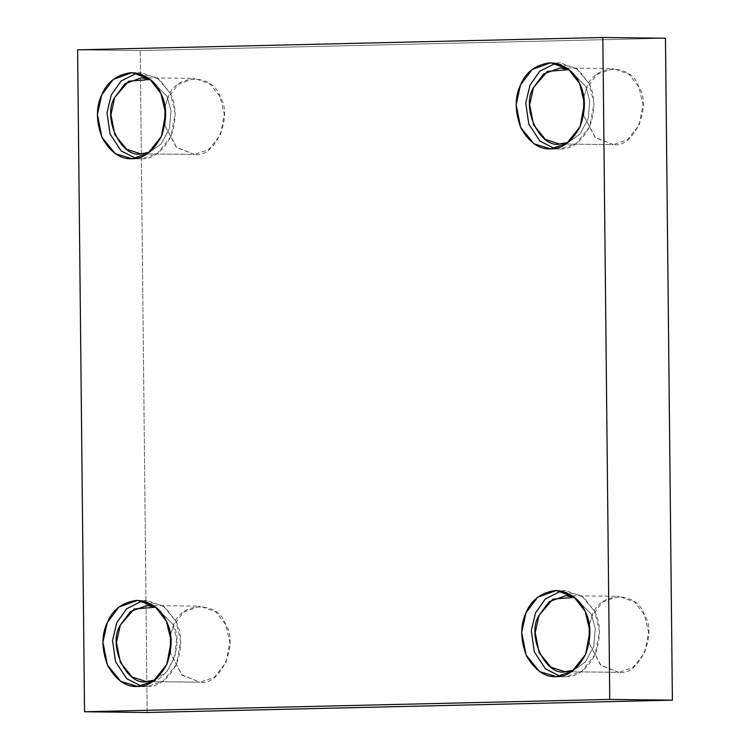 <?xml version="1.0" encoding="UTF-8"?>
<svg xmlns="http://www.w3.org/2000/svg" width="750" height="750" viewBox="0 0 750 750"><rect width="100%" height="100%" fill="white"/><g stroke="black" fill="none" stroke-linecap="round" stroke-linejoin="round"><path stroke-width="0.56" stroke-dasharray="3.75 2.81" d="M550.753 148.884L560.278 148.997L550.753 148.884M555.562 63.263L560.334 62.897L578.025 69.384L589.181 83.728L593.944 103.491L589.631 126.778L576.159 143.653L560.278 148.997C571.678 149.203 581.466 141.797 589.631 126.778C595.481 110.147 595.331 95.794 589.181 83.728L576.112 67.987L555.562 63.263M568.959 69.647L585.75 86.325L589.753 100.931L588.206 118.641L580.022 134.053L568.106 142.453L580.022 134.053L588.206 118.641L589.753 100.931L585.75 86.325L568.959 69.647M560.231 143.963L613.322 144.581L595.031 137.297L583.556 115.444L595.462 137.691L613.322 144.581L560.231 143.963M583.772 97.013L586.603 88.172L596.841 74.513L613.369 68.55L628.997 74.278L638.85 86.944L643.05 104.4L639.253 124.959L627.347 139.866L613.322 144.581C633.506 148.678 652.256 106.331 638.85 86.944C631.669 62.859 593.278 63.759 586.603 88.172L583.772 97.013M132 158.728L141.525 158.841L132 158.728M136.809 73.106L141.581 72.741L159.272 79.228L170.428 93.572L175.191 113.334L170.878 136.622L157.406 153.497L141.525 158.841C152.925 159.047 162.713 151.641 170.878 136.622C176.728 119.991 176.578 105.638 170.428 93.572L157.359 77.831L136.809 73.106M150.206 79.491L166.997 96.178L171 110.775L169.453 128.484L161.269 143.906L149.353 152.297L161.269 143.906L169.453 128.484L171 110.775L166.997 96.178L150.206 79.491M141.478 153.816L194.569 154.434L176.278 147.15L164.803 125.287L176.709 147.544L194.569 154.434L141.478 153.816M165.019 106.856L167.85 98.025L178.088 84.356L194.616 78.394L210.244 84.131L220.097 96.797L224.297 114.244L220.5 134.812L208.594 149.719L194.569 154.434C214.753 158.522 233.503 116.175 220.097 96.797C212.916 72.703 174.525 73.603 167.85 98.025L165.019 106.856M137.522 686.475L147.056 686.587L137.522 686.475M142.331 600.853L147.103 600.487L164.794 606.975L175.959 621.319L180.712 641.081L176.409 664.369L162.928 681.244L147.056 686.587C158.456 686.794 168.244 679.387 176.409 664.369C182.259 647.737 182.109 633.384 175.959 621.319L162.881 605.578L142.331 600.853M154.884 680.044L166.8 671.653L174.984 656.231L176.531 638.522L172.528 623.916L155.738 607.238L172.528 623.916C185.934 643.303 167.184 685.65 147 681.553L200.1 682.181L181.809 674.897L170.325 653.034L182.241 675.281L200.1 682.181L147 681.553M170.541 634.603L173.381 625.772L183.619 612.103L200.147 606.141L215.766 611.869L225.628 624.544L229.828 641.991L226.022 662.559L214.116 677.456L200.1 682.181C220.275 686.269 239.034 643.922 225.628 624.544C218.447 600.45 180.056 601.35 173.381 625.772L170.541 634.603M556.275 676.631L565.809 676.744L556.275 676.631M561.084 591.009L565.856 590.644L583.547 597.131L594.712 611.475L599.466 631.238L595.163 654.525L581.681 671.4L565.809 676.744C577.209 676.941 586.997 669.534 595.163 654.525C601.013 637.884 600.862 623.541 594.712 611.475L581.634 595.734L561.084 591.009M574.491 597.394L591.281 614.072L595.284 628.678L593.738 646.388L585.553 661.8L573.638 670.2L585.553 661.8L593.738 646.388L595.284 628.678L591.281 614.072L574.491 597.394M565.753 671.709L618.853 672.328L600.562 665.044L589.078 643.191L600.994 665.438L618.853 672.328L565.753 671.709M589.294 624.759L592.134 615.919L602.372 602.259L618.9 596.297L634.519 602.025L644.381 614.691L648.581 632.147L644.775 652.706L632.869 667.612L618.853 672.328C639.028 676.425 657.788 634.069 644.381 614.691C637.2 590.606 598.809 591.506 592.134 615.919L589.294 624.759M665.456 38.231L140.241 50.578L77.616 49.847L140.241 50.578L665.456 38.231M147.169 712.5L140.241 50.578L147.169 712.5M550.8 62.784L560.334 62.897M549.797 148.894L559.322 149.006M560.269 67.931L613.369 68.55M559.387 143.972L612.488 144.591M132.047 72.628L141.581 72.741M131.044 158.737L140.569 158.85M141.525 77.775L194.616 78.394M140.634 153.816L193.734 154.434M137.578 600.375L147.103 600.487M136.566 686.484L146.1 686.597M147.047 605.522L200.147 606.141M146.156 681.562L199.256 682.181M556.331 590.531L565.856 590.644M555.319 676.641L564.853 676.744M565.8 595.678L618.9 596.297M564.909 671.719L618.009 672.337"/><path stroke-width="1.12" d="M550.753 148.884L566.625 143.541L580.106 126.666L584.409 103.378L579.656 83.616L568.491 69.272L550.8 62.784L532.087 69.544L520.491 85.013L516.159 104.616L520.622 127.369L533.991 143.784L550.753 148.884C539.353 149.625 529.425 142.678 520.941 128.053C514.753 111.703 514.594 97.359 520.491 85.013C525.731 72.206 535.519 64.8 549.844 62.794C564.206 64.125 574.144 71.072 579.656 83.616C585.806 95.681 585.956 110.034 580.106 126.666C571.941 141.684 562.153 149.091 550.753 148.884M554.569 148.528L539.897 141.047L528.778 124.106L525.759 102.984L530.025 85.125L539.794 71.212L555.562 63.263L539.794 71.212L530.025 85.125L525.759 102.984L528.778 124.106L539.897 141.047L554.569 148.528M560.231 143.963C540.141 149.006 520.509 107.559 533.503 87.553L547.444 71.363L568.959 69.647L560.269 67.931L543.741 73.894L533.503 87.553L529.678 104.869L533.625 124.969L545.428 139.462L559.387 143.972L568.106 142.453L560.231 143.963M583.556 115.444L583.772 97.013L583.556 115.444M132 158.728L147.872 153.394L161.353 136.509L165.656 113.222L160.903 93.469L149.738 79.125L132.047 72.628L113.334 79.388L101.737 94.856L97.406 114.469L101.869 137.222L115.237 153.628L132 158.728C120.6 159.469 110.672 152.531 102.188 137.906C96 121.547 95.85 107.203 101.737 94.856C106.978 82.059 116.766 74.653 131.091 72.638C145.453 73.978 155.391 80.916 160.903 93.469C167.053 105.525 167.203 119.878 161.353 136.509C153.188 151.528 143.4 158.934 132 158.728M135.816 158.372L121.144 150.9L110.025 133.95L107.006 112.838L111.272 94.969L121.041 81.056L136.809 73.106L121.041 81.056L111.272 94.969L107.006 112.838L110.025 133.95L121.144 150.9L135.816 158.372M141.478 153.816C121.387 158.85 101.756 117.403 114.75 97.406L128.691 81.206L150.206 79.491L141.525 77.775L124.987 83.737L114.75 97.406L110.925 114.722L114.872 134.812L126.675 149.306L140.634 153.816L149.353 152.297L141.478 153.816M164.803 125.287L165.019 106.856L164.803 125.287M137.522 686.475L153.403 681.131L166.875 664.256L171.188 640.969L166.425 621.216L155.269 606.863L137.578 600.375L118.856 607.134L107.269 622.603L102.928 642.206L107.4 664.969L120.769 681.375L137.522 686.475C126.131 687.216 116.194 680.269 107.719 665.653C101.522 649.294 101.372 634.95 107.269 622.603C112.509 609.797 122.297 602.391 136.622 600.384C150.984 601.716 160.922 608.663 166.425 621.216C172.575 633.272 172.725 647.625 166.875 664.256C158.709 679.275 148.922 686.681 137.522 686.475M141.337 686.119L126.675 678.647L115.556 661.697L112.538 640.584L116.794 622.716L126.572 608.803L142.331 600.853L126.572 608.803L116.794 622.716L112.538 640.584L115.556 661.697L126.675 678.647L141.337 686.119M147 681.553C126.919 686.597 107.287 645.15 120.281 625.144L134.222 608.953L155.738 607.238L147.047 605.522L130.519 611.484L120.281 625.144L116.456 642.469L120.394 662.559L132.206 677.053L146.156 681.562L154.884 680.044M170.325 653.034L170.541 634.603L170.325 653.034M556.275 676.631L572.156 671.287L585.628 654.412L589.941 631.125L585.178 611.362L574.022 597.019L556.331 590.531L537.609 597.281L526.022 612.759L521.681 632.362L526.153 655.116L539.522 671.531L556.275 676.631C544.884 677.372 534.947 670.425 526.472 655.8C520.275 639.45 520.125 625.106 526.022 612.759C531.262 599.953 541.05 592.547 555.375 590.541C569.738 591.872 579.675 598.819 585.178 611.362C591.328 623.428 591.478 637.781 585.628 654.412C577.463 669.431 567.675 676.838 556.275 676.631M560.091 676.275L545.428 668.794L534.3 651.853L531.291 630.731L535.547 612.872L545.325 598.959L561.084 591.009L545.325 598.959L535.547 612.872L531.291 630.731L534.3 651.853L545.428 668.794L560.091 676.275M565.753 671.709C545.672 676.753 526.041 635.306 539.034 615.3L552.975 599.109L574.491 597.394L565.8 595.678L549.272 601.641L539.034 615.3L535.209 632.616L539.147 652.716L550.959 667.209L564.909 671.719L573.638 670.2L565.753 671.709M589.078 643.191L589.294 624.759L589.078 643.191M602.831 37.5L665.456 38.231L602.831 37.5L609.759 699.422L84.544 711.769L147.169 712.5L672.384 700.153L609.759 699.422L672.384 700.153L665.456 38.231L672.384 700.153L147.169 712.5L84.544 711.769L77.616 49.847L602.831 37.5L77.616 49.847L84.544 711.769L609.759 699.422L602.831 37.5"/></g></svg>
